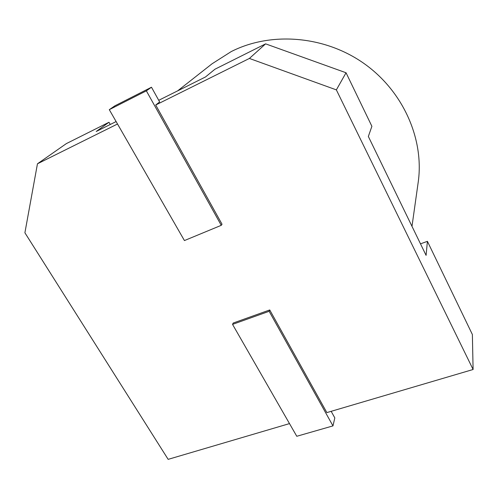 <?xml version="1.0" encoding="UTF-8"?>
<svg xmlns="http://www.w3.org/2000/svg" width="498" height="498" viewBox="0 0 498 498"><rect width="100%" height="100%" fill="white"/><g stroke="black" fill="none" stroke-linecap="round" stroke-linejoin="round"><path stroke-width="0.75" d="M177.63 90.873L212.111 63.75L231.19 51.605C270.651 31.486 324.291 35.507 363.851 63.389C403.43 91.277 424.364 139.527 418.189 182.318L411.989 226.335M116.115 121.562L96.207 131.497L108.987 122.259L110.27 124.481M265.608 43.855L346.048 72.764L336.362 89.883L249.386 58.447L265.608 43.855L214.987 69.197L205.462 76.985L158.731 100.303M420.493 243.846L427.409 241.331L426.089 255.362L368.346 136.471L371.894 126.311L346.048 72.764M108.987 122.259L66.365 143.598L37.456 163.798L24.9 232.784L168.156 459.355L289.494 423.599M336.362 89.883L473.1 369.497L326.85 412.593L269.735 309.955L233.226 323.028L232.541 324.385L296.777 436.279L332.969 425.896L269.15 311.3L269.735 309.955M37.456 163.798L117.516 124.002M155.7 105.016L222.021 224.206L221.261 225.326L146.362 90.848L151.479 87.225L159.646 101.953L155.7 105.016L249.386 58.447M473.1 369.497L472.372 334.5L427.409 241.331M331.164 411.323L334.824 417.922L332.969 425.896M269.15 311.3L232.541 324.385M151.479 87.225L114.882 105.825L109.292 109.672L184.428 240.565L221.261 225.326M146.362 90.848L109.292 109.672"/></g></svg>
